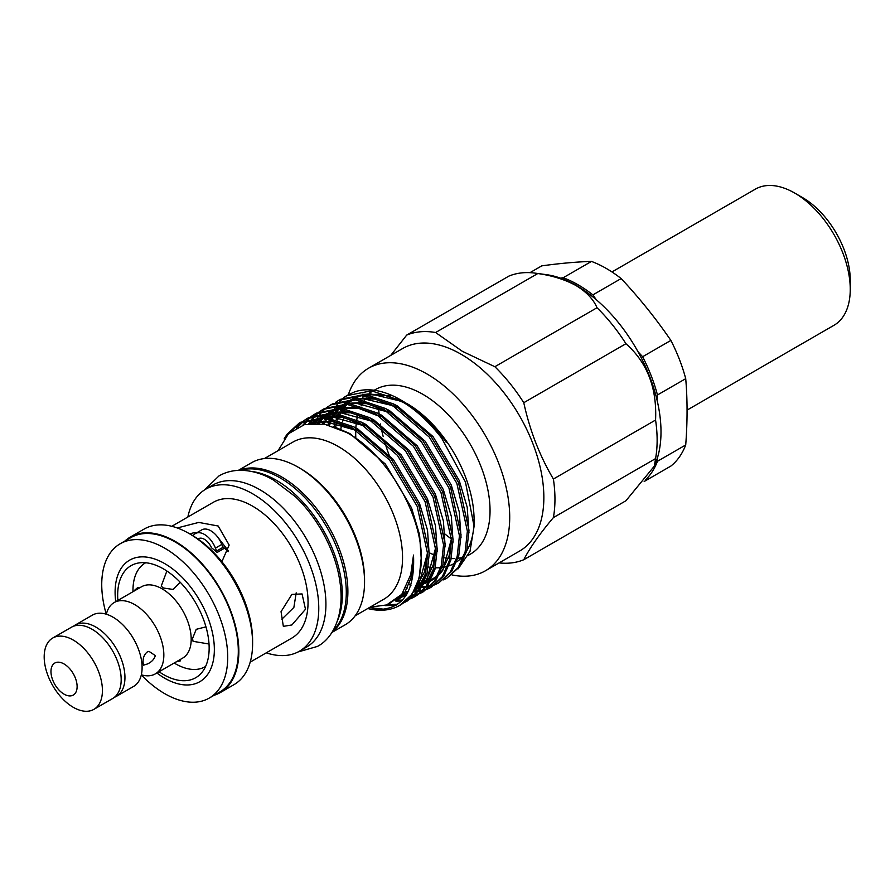 <?xml version="1.0" encoding="UTF-8"?>
<svg xmlns="http://www.w3.org/2000/svg" width="895" height="895" viewBox="0 0 895 895"><rect width="100%" height="100%" fill="white"/><g stroke="black" fill="none" stroke-linecap="round" stroke-linejoin="round"><path stroke-width="1.34" d="M141.309 674.931A89.086 51.44 -120 0 0 164.725 693.659A89.086 51.44 -120 0 0 209.273 698.066L219.857 691.958A89.086 51.44 -120 0 0 233.517 620.571A89.086 51.44 -120 0 0 175.308 542.068A89.086 51.44 -120 0 0 130.771 537.649L120.187 543.768A89.086 51.44 -120 0 0 106.248 614.183M209.273 698.066A89.086 51.44 -120 0 0 222.922 626.679A89.086 51.44 -120 0 0 164.725 548.176A89.086 51.44 -120 0 0 120.187 543.768M159.041 671.742A64.697 37.355 -120 0 0 163.405 674.506A64.697 37.355 -120 0 0 195.748 677.705A64.697 37.355 -120 0 0 205.671 625.862A64.697 37.355 -120 0 0 163.405 568.862A64.697 37.355 -120 0 0 131.062 565.651A64.697 37.355 -120 0 0 117.871 600.422M156.893 672.984A70.179 40.521 -120 0 0 164.725 678.22A70.179 40.521 -120 0 0 214.352 649.569A70.179 40.521 -120 0 0 164.725 563.615A70.179 40.521 -120 0 0 115.723 601.664M687.069 410.111L833.972 325.299A78.603 45.388 -120 0 0 850.25 289.309A78.603 45.388 -120 0 0 845.182 259.617A78.603 45.388 -120 0 0 794.67 193.04A78.603 45.388 -120 0 0 755.369 189.147L611.956 271.946M850.25 289.309L850.25 280.146A67.382 38.899 -120 0 0 845.909 254.695A67.382 38.899 -120 0 0 802.614 197.627L794.67 193.04M73.446 626.265A41.17 23.773 60 0 1 75.258 625.023A41.17 23.773 60 0 1 95.843 627.071A41.17 23.773 60 0 1 122.738 663.352A41.17 23.773 60 0 1 116.428 696.344A41.17 23.773 60 0 1 114.448 697.283M106.371 614.227A41.17 23.773 60 0 1 114.146 602.57A41.17 23.773 60 0 1 134.731 604.617A41.17 23.773 60 0 1 161.626 640.898A41.17 23.773 60 0 1 155.316 673.89A41.17 23.773 60 0 1 141.343 674.796M147.239 664.034C151.434 662.222 154.141 659.414 155.372 655.61L148.928 651.325L147.239 651.974C144.218 654.446 142.842 658.026 143.088 662.703L143.457 665.186L147.239 664.034M645.496 479.888A119.404 68.937 -120 0 0 657.467 461.272L657.243 458.486M657.087 400.289L657.467 394.975A119.404 68.937 -120 0 0 642.621 356.725L638.001 351.713M596.238 299.68L592.904 294.869A119.404 68.937 -120 0 0 578.058 284.789A119.404 68.937 -120 0 0 563.212 277.73L560.393 278.11M529.974 272.662L541.755 265.86C560.113 263.354 576.682 261.866 591.472 261.418A119.404 68.937 60 0 1 606.318 268.466A119.404 68.937 60 0 1 621.152 278.558C639.511 298.147 656.091 318.765 670.87 340.413A119.404 68.937 60 0 1 685.715 378.663C687.505 399.617 687.505 421.724 685.715 444.96A119.404 68.937 60 0 1 670.87 466.071L644.176 481.488M139.094 588.172L137.975 587.366L134.91 589.984M166.873 571.01L161.223 586.169L163.36 588.015L173.183 589.447L180.197 582.242M191.72 535.031L189.08 533.51L191.72 535.031A86.088 49.706 60 0 1 252.603 640.473L252.603 643.527A89.836 51.865 -120 0 0 189.08 533.51L189.08 533.51A89.836 51.865 -120 0 0 144.162 529.057L130.401 537A89.836 51.865 -120 0 0 124.987 540.994M214.073 695.292A89.836 51.865 -120 0 0 220.226 692.607L233.998 684.653A89.836 51.865 -120 0 0 252.603 643.527M205.951 626.847L196.229 629.319L192.537 638.549L193.063 641.323L209.016 644.008M116.428 696.344L133.579 686.443A41.17 23.773 -120 0 0 141.097 658.261A41.17 23.773 -120 0 0 120.579 622.707A41.17 23.773 -120 0 0 112.994 617.17A41.17 23.773 -120 0 0 92.398 615.122L75.258 625.023M93.897 709.355L112.647 698.525A41.17 23.773 -120 0 0 121.172 678.992A41.17 23.773 -120 0 0 92.655 629.599A41.17 23.773 -120 0 0 92.062 629.252A41.17 23.773 -120 0 0 71.477 627.205L52.715 638.034A41.17 23.773 -120 0 0 46.406 671.037A41.17 23.773 -120 0 0 73.3 707.318A41.17 23.773 -120 0 0 93.897 709.355A41.17 23.773 -120 0 0 100.206 676.363A41.17 23.773 -120 0 0 73.3 640.082A41.17 23.773 -120 0 0 52.715 638.034M64.037 694.14A18.482 10.673 -120 0 0 77.115 686.588A18.482 10.673 -120 0 0 64.037 663.956A18.482 10.673 -120 0 0 50.97 671.496A18.482 10.673 -120 0 0 64.037 694.14M220.226 692.607A89.836 51.865 -120 0 0 233.998 620.615A89.836 51.865 -120 0 0 175.308 541.453A89.836 51.865 -120 0 0 130.401 537M291.893 624.956L305.486 609.271L302.051 593.933L291.893 594.392L281.041 611.654L283.346 626.355L291.893 624.956M296.2 592.859L293.873 607.425L281.869 619.172M467.302 548.523A116.932 67.517 -120 0 0 467.906 548.814M451.975 574.914A116.932 67.517 -120 0 0 485.493 570.753L519.637 551.04A116.932 67.517 -120 0 0 537.559 457.334A116.932 67.517 -120 0 0 461.171 354.286A116.932 67.517 -120 0 0 402.705 348.491L368.561 368.203A116.932 67.517 -120 0 0 348.323 394.762L346.712 395.691L371.459 390.791L399.752 400.255C414.463 408.456 428.436 421.075 441.649 438.102A104.055 60.077 -120 0 0 400.501 399.83L400.501 399.83A104.055 60.077 -120 0 0 354.588 391.887L348.334 394.751M485.493 570.753A116.932 67.517 -120 0 0 503.415 477.046A116.932 67.517 -120 0 0 427.027 373.998A116.932 67.517 -120 0 0 368.561 368.203M429.443 552.875A95.004 54.852 -120 0 0 435.071 555.202M444.312 557.764A95.004 54.852 -120 0 0 448.339 558.357M451.225 558.569A95.004 54.852 -120 0 0 454.425 558.569M458.005 558.279A95.004 54.852 -120 0 0 461.719 557.585M468.342 555.325L470.367 554.15A95.004 54.852 -120 0 0 484.933 478.031A95.004 54.852 -120 0 0 422.865 394.315A95.004 54.852 -120 0 0 375.374 389.605L374.233 390.254M428.414 566.994A95.004 54.852 -120 0 0 432.442 567.575M435.328 567.788A95.004 54.852 -120 0 0 440.732 567.643M442.108 567.486A95.004 54.852 -120 0 0 447.601 566.3M449.044 565.83A95.004 54.852 -120 0 0 454.414 563.369M456.741 561.881A95.004 54.852 -120 0 0 464.393 554.419M466.731 550.917A95.004 54.852 -120 0 0 474.026 523.049M441.649 438.102L465.478 482.103L474.081 526.372L474.081 519.872A95.004 54.852 -120 0 0 406.912 403.522L428.504 420.773L444.423 439.557C446.706 442.723 447.444 444.054 444.692 440.15C432.084 423.111 418.032 410.055 402.537 401.005L400.501 399.83L402.537 401.005M355.147 615.794L383.742 599.281A90.775 52.402 -120 0 0 397.66 526.54A90.775 52.402 -120 0 0 338.355 446.56A90.775 52.402 -120 0 0 292.967 442.063L264.383 458.564M331.888 632.463L345.179 624.788A93.583 54.024 -120 0 0 364.556 581.951L364.556 579.658A90.775 52.402 -120 0 0 300.373 468.488L298.393 467.335A93.583 54.024 -120 0 0 251.596 462.704L238.316 470.378M364.556 581.951A93.583 54.024 -120 0 0 298.393 467.335L300.373 468.488M332.269 631.859A93.583 54.024 -120 0 0 341.733 555.84A93.583 54.024 -120 0 0 281.712 476.968A93.583 54.024 -120 0 0 239.021 470.345M266.274 652.835A93.583 54.024 -120 0 0 299.389 651.224L306.537 647.096A93.583 54.024 -120 0 0 320.88 572.106A93.583 54.024 -120 0 0 259.751 489.643A93.583 54.024 -120 0 0 212.954 485.012L205.816 489.14A93.583 54.024 -120 0 0 187.86 517.008M299.389 651.224A93.583 54.024 -120 0 0 313.731 576.235A93.583 54.024 -120 0 0 252.603 493.772A93.583 54.024 -120 0 0 205.816 489.14M250.197 662.121L291.815 638.09A78.424 45.276 -120 0 0 303.83 575.261A78.424 45.276 -120 0 0 252.603 506.156A78.424 45.276 -120 0 0 213.39 502.263L171.784 526.294M221.882 561.68L229.154 545.055L218.19 526.014L198.757 522.423L177.244 527.961M499.063 562.91A126.889 73.267 -120 0 0 523.776 559.733C529.762 547.975 539.629 533.923 553.39 517.601L655.565 458.609L654.368 466.082L655.442 463.465A119.404 68.937 -120 0 0 576.57 285.639A119.404 68.937 -120 0 0 546.442 274.664L535.389 273.165A126.889 73.267 -120 0 0 508.863 276.119L406.688 335.099L390.712 355.416M435.619 332.515L537.783 273.534C552.416 275.615 565.192 279.643 576.111 285.606C586.449 291.915 593.419 299.299 597.021 307.735L494.845 366.715L462.335 351.299L435.619 332.515A126.889 73.267 -120 0 0 406.688 335.099M553.39 517.601A126.889 73.267 -120 0 0 553.39 479.038C539.707 455.913 529.84 430.473 523.776 402.705L625.941 343.714A126.889 73.267 -120 0 0 597.021 307.735M625.941 343.714C647.186 362.497 657.053 387.938 655.565 420.046L553.39 479.038M655.565 458.609A126.889 73.267 -120 0 0 655.565 420.046M654.368 466.082L625.941 500.752L523.776 559.733M523.776 402.705A126.889 73.267 -120 0 0 494.845 366.715M446.135 442.152L444.692 440.15M474.081 526.372L469.998 551.421L458.184 568.795M384.839 395.087A95.004 54.852 -120 0 0 369.613 395.042M366.648 395.758A95.004 54.852 -120 0 0 363.09 397M344.508 416.354A95.004 54.852 -120 0 0 342.595 421.567M341.924 423.917A95.004 54.852 -120 0 0 340.794 429.164M362.341 394.259L390.902 395.914M446.806 578.215L459.795 566.625L466.742 550.884L468.991 530.209L458.475 482.416L430.875 436.156L393.42 403.913L365.138 394.438L340.391 399.338L338.78 400.266L363.527 395.366L391.809 404.842L429.264 437.084L456.853 483.356L467.38 531.149L465.131 551.812L458.184 567.553L446.806 578.215L443.54 579.87M409.015 584.648L411.029 585.151M416.499 586.135L418.849 586.37M422.004 586.505L426.109 586.326M427.128 586.225L430.954 585.565M431.905 585.341L435.473 584.222M436.346 583.887L439.669 582.321M438.863 582.802L451.852 571.211L458.799 555.459L461.048 534.796L450.532 487.003L422.932 440.743L385.488 408.5L357.194 399.025L332.448 403.925L330.837 404.853L355.583 399.953L383.865 409.429L421.321 441.671L448.921 487.943L459.437 535.725L457.188 556.399L450.241 572.14L438.863 582.802L435.596 584.446M434.735 584.815L431.222 586.024M430.282 586.27L426.512 587.019M425.505 587.154L421.455 587.422M420.381 587.433L416.041 587.198M414.061 591.092L418.166 590.913M419.184 590.812L423.022 590.152M423.961 589.928L427.53 588.809M428.414 588.474L431.726 586.907M430.92 587.388L443.909 575.787L450.867 560.046L453.105 539.383L442.589 491.59L415 445.318L377.545 413.087L349.251 403.611L324.505 408.512L322.894 409.44L347.64 404.54L375.934 414.016L413.378 446.258L440.978 492.518L451.494 540.311L449.245 560.975L442.298 576.727L430.92 587.388L427.665 589.033M426.792 589.402L423.279 590.61M422.35 590.857L418.569 591.606M417.573 591.74L413.512 592.009M407.941 591.763L405.413 591.438M402.347 595.488L402.974 595.533M405.234 595.656L405.894 595.667M411.241 595.388L415.079 594.739M416.018 594.504L419.587 593.396M420.471 593.049L423.782 591.494M422.988 591.964L435.977 580.374L442.924 564.633L445.173 543.97L434.646 496.177L407.057 449.905L369.601 417.663L341.319 408.187L316.573 413.087L314.95 414.027L339.697 409.127L367.99 418.603L405.446 450.845L433.035 497.105L443.551 544.898L441.313 565.562L434.355 581.303L422.988 591.964L419.721 593.62M418.86 593.989L415.336 595.186M414.407 595.443L410.626 596.193M405.234 596.596L403.835 596.596M397.29 600.243L402.347 600.075M408.075 599.091L411.655 597.983M412.528 597.636L415.839 596.081M303.942 420.594L307.019 418.603L331.765 413.703L360.047 423.178L397.503 455.421L425.091 501.692L435.619 549.485L433.37 570.149L426.423 585.889L416.656 595.622L428.034 584.961L434.981 569.22L437.23 548.545L426.714 500.764L399.114 454.492L361.658 422.25L333.376 412.774L308.63 417.674L307.019 418.614M415.045 596.551L411.778 598.207M410.917 598.565L407.393 599.773M401.508 600.925L395.892 601.171M388.553 604.796L397.525 604.237M404.585 602.223L407.907 600.657M407.102 601.138L420.091 589.548L427.038 573.796L429.287 553.132L418.77 505.339L391.171 459.079L353.726 426.837L325.433 417.361L300.686 422.261L299.075 423.19L323.822 418.289L352.104 427.765L389.56 460.008L417.159 506.279L427.676 554.072L425.427 574.735L418.48 590.476L407.102 601.138L403.835 602.794M396.194 605.121L385.6 605.646L404.92 592.166L411.756 576.19L413.512 555.068C415.235 594.403 400.848 612.426 370.362 609.148A104.055 60.077 -120 0 0 399.785 605.367A104.055 60.077 -120 0 0 421.332 556.891C421.053 512.32 385.678 453.06 346.499 432.442L324.438 424.163L304.479 424.599L288.537 433.695L278.099 450.644M347.528 395.232L344.508 397.302M343.758 397.872L340.973 400.345M340.29 401.027L337.739 403.902M337.124 404.697L334.831 408.008M334.271 408.914L333.869 409.597M331.754 413.703L331.027 415.358M330.501 416.656L330.009 417.976M329.606 419.14L329.349 419.889M328.924 421.288L327.939 424.935L329.416 421.321M343.646 397.671L346.712 395.691M335.703 402.258L338.78 400.266M316.472 419.52L317.333 418.11M317.904 417.227L320.253 414.005M320.88 413.233L323.475 410.447M324.169 409.787L327.011 407.393M327.76 406.845L330.837 404.853M323.71 408.981L320.69 411.051M319.94 411.633L317.154 414.094M316.472 414.777L313.921 417.663M313.306 418.446L309.927 423.559M308.764 423.715L312.31 418.591M312.937 417.82L315.543 415.023M316.237 414.363L319.067 411.98M319.828 411.42L322.894 409.44M315.767 413.568L312.747 415.638M311.997 416.209L309.211 418.681M308.529 419.363L304.166 424.689M302.957 425.035L307.6 419.61M308.294 418.95L311.124 416.567M311.885 416.007L314.95 414.027M307.824 418.155L304.803 420.214M304.065 420.795L297.845 427.072M296.357 427.844L303.192 421.153M299.892 422.742L288.056 434.176M284.151 438.863L287.06 434.22L299.075 423.19M370.194 607.101L388.05 604.763L401.788 594.358L410.715 574.691L413.512 555.068M332.85 630.897A93.583 54.024 -120 0 0 339.384 554.508A93.583 54.024 -120 0 0 280.124 477.885A93.583 54.024 -120 0 0 240.151 470.322M337.505 620.627A93.583 54.024 -120 0 0 276.152 480.179A93.583 54.024 -120 0 0 251.361 471.43M189.606 533.812L194.517 532.626A67.237 38.821 -120 0 1 196.475 532.939M228.18 551.689A67.237 38.821 -120 0 0 222.587 546.521M217.149 552.45A19.466 11.232 60 0 1 216.568 551.051L222.922 547.382A19.466 11.232 60 0 0 223.504 548.78L217.149 552.45A67.237 38.821 -120 0 0 211.5 547.796A11.982 6.914 60 0 0 198.444 538.723A11.982 6.914 60 0 0 197.985 539.025M199.764 538.231L198.175 539.159M217.429 536.754L228.404 550.906M369.355 607.582L385.163 609.35M399.785 605.367L412.147 594.123L419.184 578.047L421.332 556.891M370.362 609.148L367.744 608.522M378.607 407.37A116.932 67.517 -120 0 0 379.077 413.848M380.464 423.961A116.932 67.517 -120 0 0 380.599 424.745M381.069 427.217A116.932 67.517 -120 0 0 383.217 436.615M384.593 441.582A116.932 67.517 -120 0 0 390.298 458.027M445.128 534.17A116.932 67.517 -120 0 0 451.404 538.935M537.783 273.534A126.889 73.267 -120 0 0 535.389 273.165M367.576 395.903A95.004 54.852 -120 0 0 366.715 396.888M365.63 398.23A95.004 54.852 -120 0 0 364.254 400.143M363.527 401.273A95.004 54.852 -120 0 0 360.998 405.95M358.123 413.826A95.004 54.852 -120 0 0 356.803 419.71M356.467 421.825A95.004 54.852 -120 0 0 355.841 428.056M355.751 429.902A95.004 54.852 -120 0 0 355.841 438.293M175.946 661.987L180.398 660.857L180.275 659.481M592.904 294.869L621.152 278.558M591.472 261.418L563.212 277.73M685.715 444.96L657.467 461.272M657.467 394.975L685.715 378.663M670.87 340.413L642.621 356.725M222.922 547.382L221.781 544.44A17.967 10.371 -120 0 0 201.8 529.862L195.446 533.532A17.967 10.371 -120 0 0 193.421 535.4L193.107 535.848M216.568 551.051L215.426 548.109A17.967 10.371 -120 0 0 195.446 533.532M145.695 562.754A59.887 34.581 -120 0 0 132.986 591.696M174.156 663.016A59.887 34.581 -120 0 0 175.308 663.698A59.887 34.581 -120 0 0 205.581 666.484M155.316 673.89L182.669 658.105A41.17 23.773 -120 0 0 188.979 625.113A41.17 23.773 -120 0 0 162.084 588.821A41.17 23.773 -120 0 0 141.488 586.784L114.146 602.57M403.466 402.448L382.903 394.494L363.459 394.315M360.26 395.165L352.361 398.801M350.941 399.729L350.37 400.143M347.439 402.493L346.79 403.108M345.28 404.618L343.523 406.61M341.487 409.317L340.581 410.682M339.776 412.013L338.903 413.579M338.31 414.709L337.997 415.347M337.359 416.734L336.251 419.431M335.278 422.171L333.992 426.758M395.523 407.024L374.96 399.08L355.528 398.89M352.317 399.752L344.418 403.388M342.998 404.316L342.427 404.73M339.507 407.08L338.847 407.684M337.337 409.194L335.58 411.197M333.544 413.904L332.649 415.258M331.832 416.589L330.96 418.155M330.367 419.296L330.054 419.934M387.58 411.611L367.017 403.667L347.584 403.477M344.385 404.339L336.475 407.975M335.066 408.903L334.484 409.306M331.564 411.666L330.568 412.595M329.617 413.557L326.339 417.45M325.601 418.491L324.706 419.844M323.9 421.176L322.457 423.838M417.081 584.703L418.11 584.636M419.744 584.469L422.116 584.077M424.487 583.529L428.783 582.019M430.271 581.336L437.084 576.76M439.311 574.624L442.79 570.305L451.46 538.913M379.637 416.197L359.085 408.243L339.641 408.064M336.442 408.925L328.543 412.55M327.122 413.49L326.541 413.893M323.621 416.253L322.961 416.857M321.45 418.368L319.705 420.359M318.642 421.702L317.49 423.324M371.705 420.784L351.142 412.83L331.698 412.651M328.499 413.512L320.6 417.137M319.179 418.077L315.029 421.444M414.385 590.51L421.209 585.934M423.424 583.786L426.904 579.468L435.585 548.087M363.762 425.36L343.199 417.417L323.766 417.227M320.555 418.088L310.666 423.067M400.658 597.278L406.207 595.209M415.493 588.373L418.972 584.055L427.642 552.674M355.818 429.947L331.967 421.411L310.241 423.525M397.123 600.321L407.65 592.837M336.699 422.474L335.48 427.217M468.991 532.939L467.212 507.264L459.18 480.369L433.012 436.57L397.503 406.05L393.308 403.846M375.363 397.738L353.782 398.823L361.815 395.243M351.31 399.741L344.653 403.388M341.029 406.308L339.899 407.393M338.366 409.015L336.71 411.018M335.726 412.349L335.278 412.987M334.585 414.049L333.846 415.224M333.085 416.567L332.123 418.401M330.736 421.455L329.304 425.293M461.048 537.526L459.269 511.85L451.237 484.956L425.069 441.157L389.56 410.637L385.376 408.433M367.42 402.325L345.839 403.399L353.883 399.819M343.367 404.316L336.71 407.975M333.085 410.894L331.956 411.98M330.423 413.602L328.767 415.604M327.783 416.936L327.335 417.573M326.641 418.625L325.914 419.811M325.142 421.153L323.677 424.029M453.116 542.113L451.337 516.426L443.305 489.531L417.126 445.732L381.628 415.224L377.433 413.02M359.477 406.912L337.896 407.986L345.94 404.406M335.424 408.903L328.767 412.55M325.142 415.47L324.012 416.555M322.491 418.189L320.824 420.191M319.839 421.523L318.586 423.402M445.173 546.7L443.394 521.013L435.362 494.118L409.194 450.319L373.685 419.8L369.49 417.607M351.534 411.487L329.953 412.573L337.997 408.993M327.481 413.49L320.835 417.137M311.639 422.641L319.549 418.077L316.08 421.142M314.704 422.585L314.111 423.279M417.059 589.011L420.818 586.65M422.753 585.117L428.739 578.416L433.762 568.515M437.23 551.275L435.451 525.6L427.418 498.705L401.251 454.906L365.742 424.387L361.546 422.183M343.602 416.074L322.01 417.159L330.054 413.579M401.43 596.495L406.419 594.873M414.821 589.704L420.807 582.992L425.83 573.102M429.287 555.862L427.508 530.187L419.475 503.292L393.308 459.493L357.799 428.973L353.614 426.77M335.659 420.661L309.491 423.615M395.523 600.523L406.71 594.425M421.355 560.449L419.576 534.762L411.543 507.868L385.365 464.069L349.867 433.56L333.835 426.702M215.426 548.109L221.781 544.44M204.496 489.945L218.995 475.905C225.327 472.303 232.275 470.446 239.826 470.322C250.868 470.278 262.011 473.466 273.232 479.888L295.529 496.792C305.329 506.268 313.876 517.265 321.193 529.762C334.159 552.316 340.794 574.646 341.118 596.775C340.816 624.251 329.147 640.361 317.434 646.425L298.035 651.963M373.025 390.958L369.635 392.916M367.8 393.979L366.704 394.606M365.093 395.534L362.475 397.056M404.484 403.074L401.139 401.262L370.015 393.755L365.037 394.426M352.384 399.752L347.942 403.399M346.88 404.473L344.463 407.303M344.161 407.706L343.602 408.456M342.875 409.518L341.498 411.7M341.342 411.98L340.313 413.87M339.742 415.034L338.981 416.701M338.892 416.891L337.717 419.867M337.27 421.165L336.889 422.362M336.844 422.507L335.58 427.34M396.541 407.661L392.838 405.659L361.904 398.353L357.105 399.013M344.441 404.339L339.91 408.075M338.948 409.06L335.67 413.042M334.931 414.094L332.381 418.446M331.799 419.621L329.472 425.338M410.223 576.716L411.532 577.085M388.598 412.237L355.013 402.873L349.162 403.6M336.498 408.925L331.967 412.662M331.005 413.647L327.727 417.618M326.988 418.681L323.923 424.073M408.299 582.723L409.697 582.947M417.562 583.395L422.675 582.824M424.006 582.555L429.432 580.788M430.92 580.094L437.744 575.451M439.937 573.27L442.544 570.048L449.189 555.482L451.427 537.805M380.655 416.835L358.447 408.288L348.021 407.415L341.219 408.187M328.554 413.512L324.024 417.249M323.061 418.222L318.944 423.424M405.938 587.948L407.426 588.004M372.712 421.411L338.12 412.103L333.276 412.763M320.623 418.088L314.704 423.268M403.197 592.468L404.831 592.3M415.045 589.268L421.858 584.614M424.051 582.444L426.557 579.356L433.236 564.924L435.541 546.968M364.768 425.998L331.262 416.622L325.344 417.35M322.122 418.166L311.684 423.391M400.121 596.316L407.046 593.877M416.119 587.019L424.554 571.994L427.597 551.555M356.836 430.573L323.744 421.187L312.366 423.346M396.854 599.471L408.523 591.226"/></g></svg>
